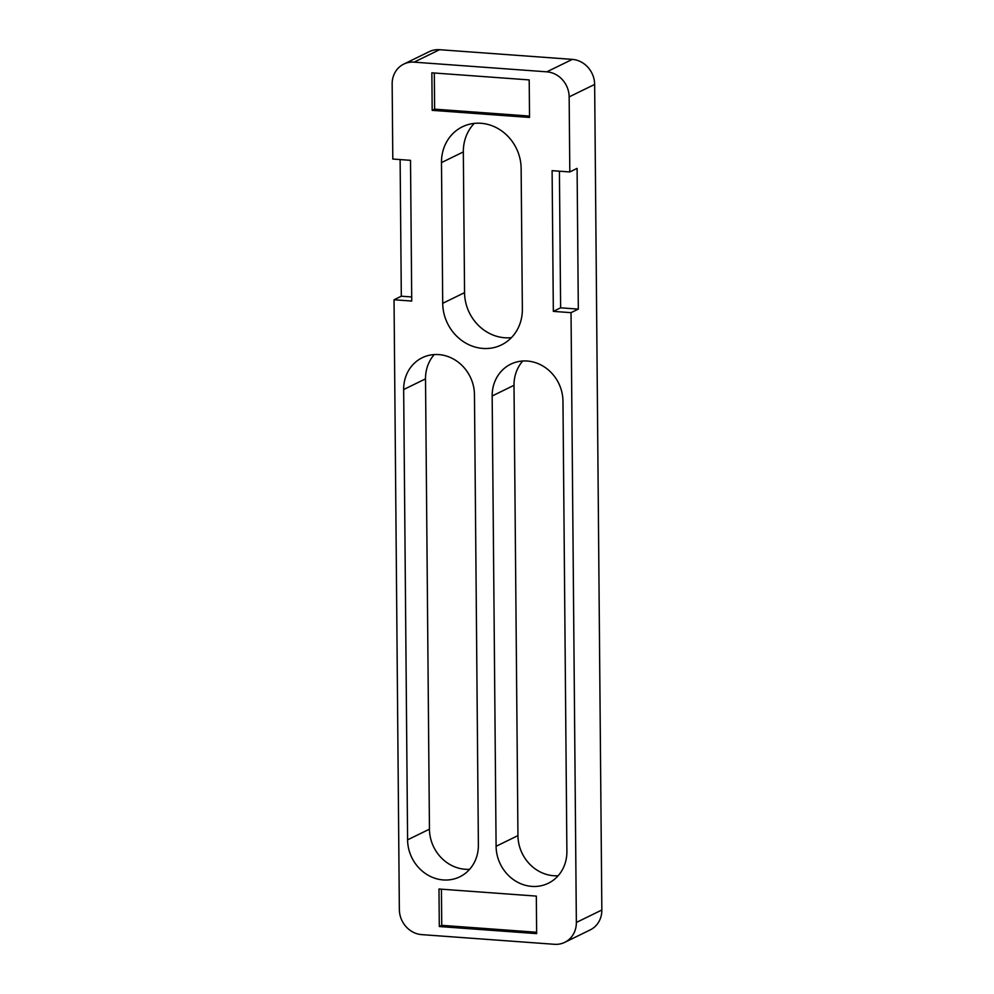 <?xml version="1.0" encoding="UTF-8"?>
<svg xmlns="http://www.w3.org/2000/svg" width="994" height="994" viewBox="0 0 994 994"><rect width="100%" height="100%" fill="white"/><g stroke="black" fill="none" stroke-linecap="round" stroke-linejoin="round"><path stroke-width="1.49" d="M546.824 71.829A23.931 21.669 64 0 1 569.152 96.89L594.648 84.44A23.931 21.669 -116 0 0 572.308 59.379L546.824 71.829L414.076 62.15A23.931 21.669 64 0 0 403.775 64.101A23.931 21.669 64 0 0 392.158 83.993L392.804 159.04L410.51 160.332L411.74 301.058L394.034 299.766L401.315 296.212L400.122 159.574M411.702 296.957L401.315 296.212M552.105 170.657L569.811 171.95L577.092 168.384L578.322 309.109L571.028 312.663L553.335 311.383L552.105 170.657M553.335 311.383L560.616 307.817L559.423 171.192M578.322 309.109L560.616 307.817M571.028 312.663L576.358 922.457A23.931 21.669 64 0 1 564.729 942.349A23.931 21.669 64 0 1 554.441 944.3L421.692 934.621A23.931 21.669 64 0 1 399.352 909.56L394.034 299.766M569.152 96.89L569.811 171.95M529.529 117.441L432.179 110.346L431.856 72.823L529.206 79.918L529.529 117.441M536.648 933.627L439.298 926.532L438.975 889.009L536.325 896.103L536.648 933.627M474.461 394.693L478.387 844.999A38.281 34.678 64 0 1 459.787 876.82A38.281 34.678 64 0 1 407.59 839.843L403.663 389.536A38.281 34.678 64 0 1 422.264 357.716A38.281 34.678 64 0 1 474.461 394.693M496.093 846.292L492.167 395.985A38.281 34.678 64 0 1 510.767 364.164A38.281 34.678 64 0 1 562.964 401.141L566.891 851.448A38.281 34.678 64 0 1 548.29 883.268A38.281 34.678 64 0 1 496.093 846.292L517.949 835.619L514.01 385.312A38.281 34.678 64 0 1 522.757 361.008M521.129 168.396L522.359 309.122A43.065 39.014 64 0 1 501.436 344.918A43.065 39.014 64 0 1 442.715 303.307L441.485 162.594A43.065 39.014 64 0 1 462.409 126.797A43.065 39.014 64 0 1 521.129 168.396M564.729 942.349L590.225 929.899A23.931 21.669 -116 0 0 601.842 910.007L576.358 922.457M594.648 84.44L601.842 910.007M414.076 62.15L439.559 49.7A23.931 21.669 -116 0 0 429.271 51.651L403.775 64.101M529.516 116.074L434.626 109.154L434.303 72.997M432.179 110.346L434.626 109.154M536.636 932.26L441.746 925.339L441.423 889.183M439.298 926.532L441.746 925.339M469.653 869.303A38.281 34.678 64 0 1 429.445 829.17L425.519 378.863A38.281 34.678 64 0 1 434.254 354.56M558.156 875.751A38.281 34.678 64 0 1 517.949 835.619M511.413 337.649A43.065 39.014 64 0 1 464.558 292.646L463.328 151.92A43.065 39.014 64 0 1 474.275 123.393M439.559 49.7L572.308 59.379M403.663 389.536L425.519 378.863M407.59 839.843L429.445 829.17M492.167 395.985L514.01 385.312M441.485 162.594L463.328 151.92M442.715 303.307L464.558 292.646"/></g></svg>
